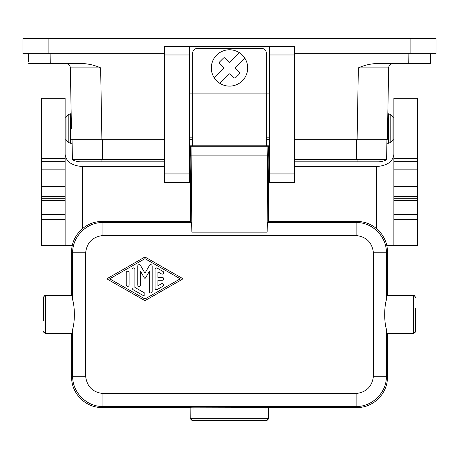 <?xml version="1.0" encoding="UTF-8"?>
<svg xmlns="http://www.w3.org/2000/svg" width="459" height="459" viewBox="0 0 459 459"><rect width="100%" height="100%" fill="white"/><g stroke="black" fill="none" stroke-linecap="round" stroke-linejoin="round"><path stroke-width="0.69" d="M28.487 53.674L28.619 61.46M294.385 53.674L436.05 53.674L436.05 38.539L22.95 38.539L22.95 53.674L22.95 38.539M71.426 128.509L70.365 67.875C70.055 65.304 68.615 63.887 66.039 63.623M72.115 143.219L72.413 159.703L72.046 139.324L72.115 143.219L70.347 143.219L70.347 113.803L71.168 113.803L70.365 67.875L100.641 67.875C95.323 65.505 89.78 64.088 84.026 63.623L49.985 63.623M28.659 63.623L50.283 63.623L50.111 53.674M71.615 139.324L164.615 139.324M189.487 139.324L192.734 139.324M266.266 139.324L269.513 139.324M294.385 139.324L357.113 139.324L358.359 67.875C363.677 65.505 369.22 64.088 374.974 63.623L409.015 63.623M392.961 63.623C390.385 63.887 388.945 65.304 388.635 67.875L387.385 139.324L357.113 139.324M164.615 53.674L48.906 53.674L48.906 38.539M22.95 53.674L48.906 53.674M430.341 63.623L430.513 53.674L430.341 63.623L408.717 63.623L408.889 53.674M388.635 67.875L358.359 67.875M41.333 161.35L41.333 158.332L65.126 158.332L65.126 161.35L41.333 161.35L41.333 245.301L44.81 245.301M72.379 245.301L41.333 245.301M393.874 161.35L417.667 161.35L417.667 98.232L393.874 98.232L393.874 169.87L417.667 169.87L417.667 186.474L393.874 186.474L393.874 169.87M387.385 139.324L387.574 128.509M72.413 159.703A17.304 17.304 0 0 0 80.698 161.815A17.304 17.304 0 0 1 72.413 159.703L164.615 159.698M294.385 159.698L386.581 159.709A17.304 17.304 0 0 1 378.302 161.815L357.068 161.815L357.068 159.703M386.954 139.324L386.598 159.698M385.721 159.784L384.883 159.807M384.602 159.812L384.24 159.824M384.057 159.824L381.785 159.852M381.32 159.858L380.402 159.858M379.805 159.864L375.393 159.864M375.043 159.864L372.886 159.852M372.478 159.852L370.27 159.841M88.73 159.841L86.303 159.852M86.275 159.852L84.525 159.858M83.94 159.864L78.879 159.864M78.81 159.864L74.071 159.807M164.615 173.927L164.615 46.325L189.487 46.325L189.487 182.579L164.615 182.579L164.615 173.927L189.487 173.927M189.487 137.161L192.734 137.161M266.266 137.161L269.513 137.161M269.513 46.325L294.385 46.325L294.385 182.579L269.513 182.579L269.513 46.325L189.487 46.325M269.513 93.906L266.266 93.906L266.266 52.814A4.326 4.326 0 0 0 261.94 48.488L197.06 48.488A4.326 4.326 0 0 0 192.734 52.814L192.734 93.906L189.487 93.906M266.266 145.813L266.266 93.906L192.734 93.906L192.734 145.813M229.517 62.292A0.866 0.866 0 0 0 230.114 62.04L239.42 52.728A18.165 18.165 0 0 0 214.278 77.869A18.165 18.165 0 0 0 242.346 80.795A18.165 18.165 0 0 0 220.842 51.976A18.165 18.165 0 0 0 211.335 67.949M244.722 58.029L235.415 67.341L235.415 68.563L239.489 72.642L239.489 73.865L235.415 77.944L234.188 77.944L230.114 73.865L228.886 73.865L219.58 83.171M235.415 67.341A0.866 0.866 0 0 0 235.203 67.685M219.396 62.177A0.866 0.866 0 0 1 219.511 62.04L223.585 57.96L224.812 57.96L228.886 62.04A0.866 0.866 0 0 0 229.23 62.246M223.872 57.771A0.866 0.866 0 0 1 224.537 57.771M223.837 67.932A0.866 0.866 0 0 0 223.585 67.341L219.511 63.262A0.866 0.866 0 0 1 219.391 63.118M214.278 77.869L223.585 68.563A0.866 0.866 0 0 0 223.797 68.219M223.585 67.341L223.585 68.563M219.511 63.262L219.511 62.04M230.114 62.04L228.886 62.04M189.487 167.914L189.487 158.315M189.274 171.769L190.571 173.066L190.571 221.542L191.569 222.54L191.891 232.156L191.036 146.278L190.571 145.813L190.571 153.168L189.274 154.465M190.858 407.225L190.783 418.115A2.163 2.163 45 0 0 192.941 420.278L192.941 418.677A2.163 0.562 -179.6 0 1 190.783 418.115L190.858 407.225L193.027 407.167L192.941 418.677L266.059 418.677L266.059 420.278L192.757 420.461A2.163 2.163 -45 0 1 190.6 418.304M387.385 333.745L387.385 377.241C387.792 393.397 373.299 407.89 357.142 407.489L193.027 407.167M190.6 407.489L101.938 407.489L102.936 406.485L102.936 393.512C92.643 392.279 86.877 386.512 85.644 376.219L72.671 376.219C72.264 392.382 86.774 406.892 102.936 406.485L356.115 406.485L356.115 393.512C366.408 392.279 372.174 386.512 373.414 376.219L386.386 376.219C386.794 392.382 372.283 406.892 356.115 406.485L357.119 407.489M268.4 407.489L268.4 418.304A2.163 2.163 -135 0 1 266.243 420.461L192.757 420.461M269.726 171.769L268.429 173.066L268.429 221.542L357.142 221.542C373.299 221.135 387.792 235.628 387.385 251.784L387.385 295.28M190.571 145.813L268.429 145.813L267.964 146.278L267.649 155.894L267.109 232.156L267.431 222.54L356.115 222.54C372.283 222.133 386.794 236.643 386.386 252.811L373.414 252.811C372.174 242.513 366.408 236.752 356.115 235.513L356.115 222.54L357.119 221.542M387.385 377.218L386.386 376.219L386.386 329.103L386.587 333.274L413.341 333.274A2.163 2.083 0 0 0 415.504 331.191L413.341 333.745L413.341 295.28L386.679 295.28L386.386 299.922L386.386 252.811L387.385 251.807M386.587 333.274L386.679 333.745L413.341 333.745M386.386 329.103C384.137 321.902 384.137 307.123 386.386 299.922M102.936 235.513L102.936 222.54C86.774 222.133 72.264 236.643 72.671 252.811L85.644 252.811C86.877 242.513 92.643 236.752 102.936 235.513L356.115 235.513M190.571 221.542L101.915 221.542C85.758 221.135 71.265 235.628 71.667 251.784L71.667 295.28M144.246 300.243A1.44 1.44 0 0 0 145.675 300.243L182.051 279.451A0.723 0.723 0 0 0 182.051 278.2L145.675 257.407A1.44 1.44 0 0 0 144.246 257.407L107.871 278.2A0.723 0.723 0 0 0 107.871 279.451L144.246 300.243M180.244 278.825L144.964 298.993L109.678 278.825L144.964 258.658L180.244 278.825M142.801 295.269A1.44 1.44 0 0 0 144.769 294.741A1.44 1.44 0 0 0 144.241 292.773L134.877 287.42L134.877 269.364A1.44 1.44 0 0 0 133.437 267.924A1.44 1.44 0 0 0 131.997 269.364L131.997 287.42A2.88 2.88 0 0 0 133.437 289.916L142.801 295.269M162.968 286.209L157.207 289.503A1.44 1.44 0 0 1 155.044 288.258L155.044 269.393A1.44 1.44 0 0 1 157.207 268.148L162.968 271.441A1.44 1.44 0 0 1 163.496 273.409A1.44 1.44 0 0 1 161.528 273.937L157.925 271.877L157.925 277.385L162.245 277.385A1.44 1.44 0 0 1 163.685 278.825A1.44 1.44 0 0 1 162.245 280.265L157.925 280.265L157.925 285.773L161.528 283.719A1.44 1.44 0 0 1 163.496 284.247A1.44 1.44 0 0 1 162.968 286.209M149.284 291.551A1.44 1.44 0 0 0 150.724 292.991A1.44 1.44 0 0 0 152.164 291.551L152.164 266.1A1.44 1.44 0 0 0 149.473 265.382L144.964 273.203L140.448 265.382A1.44 1.44 0 0 0 137.757 266.1L137.757 284.964A1.44 1.44 0 0 0 139.197 286.405A1.44 1.44 0 0 0 140.638 284.964L140.638 271.476L144.338 277.884A0.723 0.723 0 0 0 145.583 277.884L149.284 271.476L149.284 291.551M126.236 284.964A1.44 1.44 0 0 0 127.677 286.405A1.44 1.44 0 0 0 129.117 284.964L129.117 272.686A1.44 1.44 0 0 0 127.677 271.246A1.44 1.44 0 0 0 126.236 272.686L126.236 284.964M415.504 331.191L415.504 308.259M71.667 333.745L71.667 377.241C71.265 393.397 85.758 407.89 101.915 407.489M72.671 329.103L72.379 333.745L45.659 333.745L45.659 295.751L72.47 295.751L72.671 299.922C74.915 307.123 74.915 321.902 72.671 329.103L72.671 376.219L71.667 377.218M43.496 320.766L43.496 297.839A2.163 2.083 0 0 1 45.659 295.751L45.659 295.28L72.379 295.28L72.47 295.751M43.496 297.839L43.496 308.259M268.429 145.813L268.429 153.168L269.726 154.465M269.513 167.914L269.513 158.315M267.431 222.54L268.429 221.542M65.126 117.263L65.993 117.263L68.816 114.434L70.347 113.803M65.993 117.263L65.993 139.754L68.816 142.583L68.816 114.434M65.993 139.754L65.126 139.754M65.126 158.332L65.126 98.232L41.333 98.232L41.333 158.332M65.126 161.35L65.126 169.87L41.333 169.87M41.333 200.313L65.126 200.313L65.126 169.87M65.126 200.313L65.126 245.301M65.126 154.396C66.171 161.74 71.937 165.779 82.425 166.508L164.615 166.508M294.385 166.508L376.575 166.508C387.063 165.779 392.829 161.74 393.874 154.396M417.667 186.474L417.667 245.301L386.679 245.301M417.667 245.301L414.19 245.301M417.667 200.313L393.874 200.313L393.874 245.301M393.874 200.313L393.874 186.474M393.874 139.754L393.007 139.754L393.007 117.263L393.874 117.263M393.007 117.263L390.184 114.434L390.184 142.583L388.653 143.219L388.653 113.803L390.184 114.434M393.007 139.754L390.184 142.583M417.667 161.35L417.667 169.87M410.094 53.674L410.094 38.539M101.887 139.324L100.641 67.875M417.667 158.332L393.874 158.332M102.678 159.698L102.323 139.324M356.677 139.324L356.322 159.698M101.932 159.703L101.932 161.815L164.615 161.815M189.487 54.971L164.615 54.971M294.385 54.971L269.513 54.971M269.513 173.927L294.385 173.927M190.571 173.066C190.904 173.657 190.904 152.56 190.571 153.168M268.142 407.225L268.217 418.115A2.163 0.562 179.6 0 1 266.059 418.677L265.973 407.167M268.4 418.304L268.217 418.115A2.163 2.163 -45 0 1 266.059 420.278L266.243 420.461M415.504 297.839A2.163 2.083 0 0 0 413.341 295.751L386.587 295.751M373.414 376.219L373.414 252.811M267.109 232.156L191.891 232.156M101.938 221.542L102.936 222.54L191.569 222.54M267.649 155.894L191.351 155.894M267.964 146.278L191.036 146.278M85.644 376.219L85.644 252.811M102.936 393.512L356.115 393.512M72.671 299.922L72.671 252.811L71.667 251.807M43.496 331.191A2.163 2.083 0 0 0 45.659 333.274L72.47 333.274M268.429 173.066C268.096 173.657 268.096 152.56 268.429 153.168M82.425 228.662L82.425 166.508M376.575 228.616L376.575 166.508M41.333 198.707L65.126 198.707M41.333 196.441L65.126 196.441M41.333 186.474L65.126 186.474M417.667 214.588L393.874 214.588M417.667 219.35L393.874 219.35M417.667 196.441L393.874 196.441M417.667 198.707L393.874 198.707M41.333 219.35L65.126 219.35M41.333 214.588L65.126 214.588M294.385 161.815L357.068 161.815M101.932 161.815L80.698 161.815M413.341 295.28C413.898 294.862 414.62 295.585 415.504 297.443M45.659 295.28L44.167 295.883L43.496 297.443M45.659 333.745L43.496 331.582M386.885 143.219L388.653 143.219M387.832 113.803L388.653 113.803M68.816 142.583L70.347 143.219"/></g></svg>
